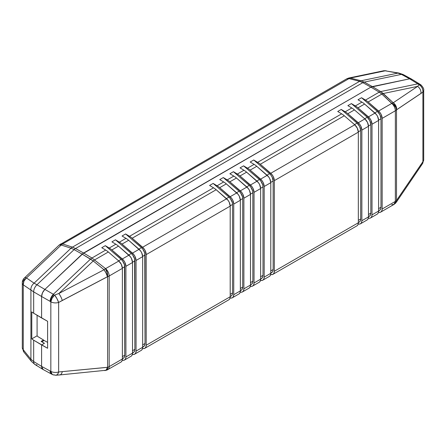 <?xml version="1.0" encoding="UTF-8"?>
<svg xmlns="http://www.w3.org/2000/svg" width="446" height="446" viewBox="0 0 446 446"><rect width="100%" height="100%" fill="white"/><g stroke="black" fill="none" stroke-linecap="round" stroke-linejoin="round"><path stroke-width="0.67" d="M411.452 79.031L409.623 78.825L372.349 86.574L380.667 91.569L417.818 83.848L409.623 78.825L411.998 79.433L410.944 78.836L409.623 78.825L411.452 79.031L403.24 74.571A6.673 3.836 118.5 0 0 401.411 74.371L409.623 78.825L370.91 87.143L372.349 86.574L364.259 82.092L372.349 86.574L409.623 78.825L401.411 74.371L364.259 82.092A6.673 3.908 119 0 0 362.821 82.661L370.91 87.143L82.153 254.12L83.592 253.027L75.541 248.522L83.592 253.027L370.91 87.143L362.821 82.661L75.541 248.522A6.673 3.93 119.3 0 0 74.103 249.609L82.153 254.12L44.879 289.409L42.509 292.76L41.601 296.495C41.729 293.875 42.822 291.517 44.879 289.409L36.951 284.788L44.879 289.409L82.153 254.12L74.103 249.609L36.951 284.788A6.673 3.969 120.2 0 0 33.667 291.874L41.601 296.495L41.601 317.953L41.601 296.495L33.667 291.874L33.667 313.215L47.599 321.298L47.599 348.27L41.601 344.925L44.433 343.292L41.127 341.385L43.546 339.991L37.949 336.646L43.546 339.991L43.546 340.805L43.546 339.991L41.127 341.385L44.433 343.292L41.601 344.925L41.601 366.389L43.05 369.478L41.601 366.389L41.601 344.925L33.667 340.187L33.667 361.528L41.601 366.389L33.667 361.528A6.673 3.869 121.5 0 0 34.983 364.538L42.933 369.411M36.951 364.822A6.673 3.869 -58.5 0 1 34.966 364.533A6.673 3.869 -58.5 0 1 33.667 361.528L30.919 359.225L23.259 349.748L23.259 284.827L23.945 281.069L26.442 277.947A6.673 5.263 124.2 0 0 23.259 284.827L30.919 290.039A6.673 5.263 -55.8 0 1 34.102 283.16A6.673 5.263 124.2 0 0 30.919 290.039L33.667 291.874L30.919 290.039L30.919 359.225L30.919 290.039L23.259 284.827L23.259 349.748L30.919 359.225L33.667 361.528L33.667 340.187A20.02 11.557 180 0 1 31.783 338.876L31.783 311.905A20.02 11.557 0 0 0 33.667 313.215L33.667 291.874A6.673 3.969 -59.8 0 1 36.951 284.788L34.102 283.16L36.951 284.788L74.103 249.609L71.026 248.205L34.102 283.16L26.442 277.947L61.225 245.016L26.442 277.947L34.102 283.16L71.026 248.205L61.225 245.016L62.618 243.956L60.422 244.124A6.673 3.852 60 0 1 62.618 243.956L349.023 78.602A6.673 3.852 -120 0 0 346.826 78.769L349.023 78.602L350.422 78.05L348.8 78.017A6.673 4.845 78.3 0 1 350.422 78.05A6.673 4.521 104.5 0 0 349.023 78.602L359.615 81.339A6.673 4.521 -75.5 0 1 361.009 80.782L397.927 73.111L385.205 70.819L350.422 78.05L361.009 80.782L364.259 82.092L401.411 74.371L397.927 73.111L361.009 80.782A6.673 4.521 104.5 0 0 359.615 81.339L349.023 78.602L62.618 243.956L72.419 247.145L359.615 81.339L72.419 247.145L75.541 248.522L362.821 82.661L359.615 81.339L362.821 82.661A6.673 3.908 -61 0 1 364.259 82.092L361.009 80.782L350.422 78.05L385.205 70.819L397.927 73.111L401.411 74.371A6.673 3.836 -61.5 0 1 403.256 74.582M30.919 359.225A6.673 3.93 141 0 0 31.454 361.438A6.673 3.93 -39 0 1 30.919 359.225M398.88 73.044A6.673 3.434 100.2 0 0 397.927 73.111A6.673 3.434 -79.8 0 1 398.852 73.044L403.24 74.571M22.3 282.836A6.673 3.852 180 0 1 24.257 280.11A6.673 2.498 46.6 0 1 24.385 277.992A6.673 2.498 46.6 0 1 26.442 277.947A6.673 2.498 -133.4 0 0 24.385 277.992C22.919 279.53 22.228 281.142 22.3 282.836A6.673 3.852 0 0 0 23.259 284.827A6.673 3.852 180 0 1 22.3 282.836L22.3 347.757A6.673 3.852 0 0 0 23.259 349.748A6.673 3.852 180 0 1 22.3 347.757L23.783 351.955L23.259 349.748A6.673 3.93 141 0 0 23.783 351.955L31.449 361.433L34.983 364.538M24.385 277.992L59.167 245.055L61.225 245.016A6.673 2.498 -133.4 0 0 59.167 245.055L346.826 78.769L348.8 78.017L383.588 70.786L385.205 70.819A6.673 4.845 -101.7 0 0 383.588 70.786L386.13 70.752A6.673 3.434 100.2 0 0 385.205 70.819L398.852 73.044M72.419 247.145L62.618 243.956A6.673 4.811 108 0 0 61.225 245.016L71.026 248.205A6.673 4.811 -72 0 1 72.419 247.145A6.673 4.811 108 0 0 71.026 248.205L74.103 249.609A6.673 3.93 -60.7 0 1 75.541 248.522L72.419 247.145M43.184 369.556L42.509 369.076L41.601 366.389L50.086 370.994L41.601 366.389L41.601 344.925L41.601 366.389L41.829 367.944L42.509 369.076L43.552 369.673M37.949 336.646L37.085 335.816L37.085 315.255L37.085 335.816L37.949 336.646M31.783 338.876L37.085 335.816L31.783 338.876L31.783 311.905A20.02 11.557 0 0 0 33.667 313.215L41.601 317.953L41.601 296.495L41.601 317.953L47.599 321.298L47.599 348.27L33.667 340.187A20.02 11.557 180 0 1 31.783 338.876M106.36 370.247L107.285 369.478L107.475 367.342L58.643 371.975L58.643 302.449L107.625 276.659L107.625 367.287L58.643 371.975A6.673 3.496 86.5 0 1 55.917 375.242A6.673 3.496 86.5 0 1 54.624 374.896A6.673 4.231 -67.4 0 1 52.879 374.735A6.673 4.231 -67.4 0 1 50.838 371.356L52.082 374.205L52.907 374.746L51.535 374.088A6.673 3.836 -61.5 0 1 50.086 370.994L50.838 371.356L50.838 301.825L50.086 301.345A6.673 3.735 -60.2 0 1 53.364 294.265L53.838 294.55A6.673 3.568 121.8 0 0 50.37 301.518L50.838 301.825A6.673 3.284 -55.1 0 1 54.624 295.062L58.855 293.501L104.046 269.73L93.225 260.96L58.855 293.501L93.225 260.96L82.153 254.12L44.879 289.409L53.364 294.265L90.516 259.087A6.673 3.774 -59.3 0 1 91.954 258L105.696 250.061L101.766 247.714L105.306 245.674L109.237 248.021A16.686 9.634 60 0 1 111.874 249.944L122.327 258.975L128.933 255.157L118.48 246.125L111.874 249.944L118.48 246.125A16.686 9.634 -120 0 0 115.843 244.207L109.237 248.021L115.843 244.207L111.913 241.86L115.453 239.814L119.383 242.161A16.686 9.634 60 0 1 122.02 244.085L132.473 253.116L139.08 249.303L128.626 240.271L122.02 244.085L128.626 240.271A16.686 9.634 -120 0 0 125.989 238.348L119.383 242.161L125.989 238.348L122.059 236.001L125.599 233.955L129.53 236.302A16.686 9.634 60 0 1 132.167 238.225L142.62 247.257L226.618 198.76L216.165 189.728L132.167 238.225L216.165 189.728A16.686 9.634 -120 0 0 213.528 187.805L129.53 236.302L213.528 187.805L209.598 185.458L213.138 183.417L217.068 185.765L223.675 181.951L219.744 179.604L223.284 177.558L227.215 179.905L233.821 176.092L229.891 173.745L233.431 171.699L237.361 174.046L243.968 170.233L240.037 167.886L243.577 165.845L247.508 168.192L254.114 164.373L250.184 162.026L253.724 159.986L257.654 162.333A16.686 9.634 60 0 1 260.291 164.256L270.744 173.288L354.743 124.791L344.29 115.759L260.291 164.256L344.29 115.759A16.686 9.634 -120 0 0 341.653 113.836L257.654 162.333L341.653 113.836L337.722 111.489L341.262 109.443L345.193 111.79A16.686 9.634 60 0 1 347.83 113.713L358.283 122.745L364.889 118.931L354.436 109.9L347.83 113.713L354.436 109.9A16.686 9.634 -120 0 0 351.799 107.977L345.193 111.79L351.799 107.977L347.869 105.63L351.409 103.589L355.339 105.936A16.686 9.634 60 0 1 357.976 107.854L368.429 116.885L375.036 113.072L364.583 104.041L357.976 107.854L364.583 104.041A16.686 9.634 -120 0 0 361.946 102.117L355.339 105.936L361.946 102.117L358.015 99.77L361.555 97.73L365.486 100.077L379.228 92.138L370.91 87.143L83.592 253.027L91.954 258L83.592 253.027L82.153 254.12L90.516 259.087L53.364 294.265L44.879 289.409C42.822 291.517 41.729 293.875 41.601 296.495L50.086 301.345L41.601 296.495L42.509 292.76L44.879 289.409L83.592 253.027L370.91 87.143L379.228 92.138L365.486 100.077A16.686 9.634 60 0 1 368.123 102L378.576 111.032L391.766 103.416L381.832 94.078L368.123 102L381.832 94.078L379.228 92.138A6.673 3.797 -59 0 1 380.667 91.569L372.349 86.574L370.91 87.143L409.623 78.825L417.818 83.848A6.673 3.869 -58.5 0 1 419.781 84.132L411.574 79.098M370.626 217.927L377.238 214.113A6.673 3.852 -120 0 0 378.615 211.058L372.009 214.872L372.009 124.244L378.615 120.431L378.615 211.058L372.009 214.872A6.673 3.852 60 0 1 370.626 217.927A6.673 3.852 60 0 1 368.429 218.094L369.857 218.205L371.011 217.654L371.752 216.5L372.009 214.872L372.009 124.244L378.615 120.431A6.673 3.852 -120 0 0 375.036 113.072L368.429 116.885A6.673 3.852 60 0 1 372.009 124.244L371.011 120.309L369.857 118.43L357.976 107.854A16.686 9.634 60 0 0 355.339 105.936L351.409 103.589L367.248 117.27L364.683 118.753L367.248 117.27L351.409 103.589L347.869 105.63L351.799 107.977A16.686 9.634 60 0 1 354.436 109.9L364.889 118.931L358.283 122.745A6.673 3.852 60 0 1 361.862 130.104L368.474 126.29L368.474 216.918L361.862 220.731L361.862 130.104L368.474 126.29A6.673 3.852 -120 0 0 364.889 118.931L367.471 122.355L368.474 126.29L368.474 216.918L361.862 220.731A6.673 3.852 60 0 1 360.485 223.786A6.673 3.852 60 0 1 358.283 223.953L359.71 224.059L360.864 223.507L361.606 222.359L361.862 220.731L361.862 130.104L360.864 126.168L359.71 124.289L347.83 113.713A16.686 9.634 60 0 0 345.193 111.79L341.262 109.443L357.101 123.129L354.537 124.612L357.101 123.129L341.262 109.443L337.722 111.489L341.653 113.836A16.686 9.634 60 0 1 344.29 115.759L354.743 124.791L270.744 173.288A6.673 3.852 60 0 1 274.323 180.641L358.328 132.144L358.328 222.777L274.323 271.274L274.323 180.641L358.328 132.144A6.673 3.852 -120 0 0 354.743 124.791L357.324 128.208L358.328 132.144L358.328 222.777L274.323 271.274A6.673 3.852 60 0 1 272.941 274.329A6.673 3.852 60 0 1 270.744 274.491L272.171 274.602L273.326 274.05L274.067 272.896L274.323 271.274L274.323 180.641L273.326 176.705L272.171 174.826L260.291 164.256A16.686 9.634 -120 0 0 257.654 162.333L253.724 159.986L269.562 173.672L266.998 175.15L269.562 173.672L270.995 175.211L272.144 177.09L273.147 181.026L273.147 269.523L272.885 271.151L272.144 272.305L270.783 272.885M360.485 223.786L367.091 219.973A6.673 3.852 -120 0 0 368.474 216.918L368.212 218.546L367.471 219.694M272.941 274.329L356.945 225.832A6.673 3.852 -120 0 0 358.328 222.777L358.066 224.399L357.324 225.553M124.529 360.017A6.673 3.852 60 0 1 122.327 360.178L123.754 360.29L124.908 359.738L125.649 358.584L125.906 356.962A6.673 3.852 60 0 1 124.529 360.017L131.135 356.198A6.673 3.852 -120 0 0 132.518 353.143L125.906 356.962L125.906 266.329L132.518 262.516L132.518 353.143L125.906 356.962L125.906 266.329L132.518 262.516A6.673 3.852 -120 0 0 128.933 255.157L122.327 258.975A6.673 3.852 60 0 1 125.906 266.329L124.908 262.393L123.754 260.514L111.874 249.944A16.686 9.634 -120 0 0 109.237 248.021L105.306 245.674L101.766 247.714L105.696 250.061L91.954 258L105.596 268.631L118.787 261.016L108.333 251.984L94.619 259.901L108.333 251.984A16.686 9.634 -120 0 0 105.696 250.061A16.686 9.634 -120 0 1 108.333 251.984L118.787 261.016L105.596 268.631L91.954 258A6.673 3.774 120.7 0 0 90.516 259.087L93.225 260.96A6.673 2.665 -51 0 1 94.619 259.901A6.673 2.665 129 0 0 93.225 260.96L104.046 269.73A6.673 2.665 -51 0 1 105.446 268.67A6.673 2.665 129 0 0 104.046 269.73L58.855 293.501L54.624 295.062L52.082 298.296L50.838 301.825L50.838 371.356L50.086 370.994A6.673 3.836 118.5 0 0 51.519 374.077M134.67 354.157A6.673 3.852 60 0 1 132.473 354.325L133.9 354.431L135.054 353.879L135.796 352.73L136.052 351.102A6.673 3.852 60 0 1 134.67 354.157L141.282 350.344A6.673 3.852 -120 0 0 142.659 347.289L136.052 351.102L136.052 260.475L142.659 256.656L142.659 347.289L136.052 351.102L136.052 260.475L142.659 256.656A6.673 3.852 -120 0 0 139.08 249.303L132.473 253.116A6.673 3.852 60 0 1 136.052 260.475L135.054 256.539L133.9 254.66L122.02 244.085A16.686 9.634 -120 0 0 119.383 242.161L115.453 239.814L111.913 241.86L115.843 244.207A16.686 9.634 -120 0 1 118.48 246.125L130.366 256.701L131.514 258.58L132.518 262.516L132.518 353.143L132.256 354.771L131.514 355.925M144.816 348.298A6.673 3.852 60 0 1 142.62 348.465L144.047 348.571L145.201 348.025L145.942 346.871L146.199 345.243A6.673 3.852 60 0 1 144.816 348.298L228.82 299.801A6.673 3.852 -120 0 0 230.203 296.746L146.199 345.243L146.199 254.616L230.203 206.119L230.203 296.746L146.199 345.243L146.199 254.616L230.203 206.119A6.673 3.852 -120 0 0 226.618 198.76L142.62 247.257A6.673 3.852 60 0 1 146.199 254.616L145.201 250.68L144.047 248.801L132.167 238.225A16.686 9.634 -120 0 0 129.53 236.302L125.599 233.955L122.059 236.001L125.989 238.348A16.686 9.634 -120 0 1 128.626 240.271L140.507 250.842L141.661 252.72L142.659 256.656L142.659 347.289L142.402 348.911L141.661 350.065M395.262 203.476A6.673 5.057 -133.5 0 0 395.307 203.437A6.673 5.057 -133.5 0 0 396.589 200.427L396.505 200.505A6.673 5.057 46.5 0 1 395.223 203.515L396.104 202.267L396.505 200.505L395.351 201.397L393.969 204.452A6.673 3.852 -120 0 0 395.351 201.397A6.673 3.852 0 0 0 396.505 200.505L396.505 109.872L396.505 200.505L422.903 161.675L422.903 92.144L396.505 109.872A6.673 3.852 180 0 1 395.351 110.77L395.351 201.397L382.155 209.018L382.155 118.385L395.351 110.77A6.673 3.852 -120 0 0 391.766 103.416L378.576 111.032A6.673 3.852 60 0 1 382.155 118.385L395.351 110.77L395.351 201.397L382.155 209.018A6.673 3.852 60 0 1 380.772 212.073A6.673 3.852 60 0 1 378.576 212.235L380.003 212.346L381.157 211.794L381.899 210.64L382.155 209.018L382.155 118.385L381.157 114.449L380.003 112.57L368.123 102A16.686 9.634 60 0 0 365.486 100.077L361.555 97.73L377.394 111.416L374.83 112.894L377.394 111.416L361.555 97.73L358.015 99.77L361.946 102.117A16.686 9.634 60 0 1 364.583 104.041L376.463 114.616L377.617 116.495L378.615 120.431L378.615 211.058L378.359 212.686L377.617 213.84M262.794 280.183L269.401 276.369A6.673 3.852 -120 0 0 270.783 273.314L264.177 277.128L264.177 186.5L270.783 182.687L270.783 273.314L264.177 277.128A6.673 3.852 60 0 1 262.794 280.183A6.673 3.852 60 0 1 260.598 280.35L262.025 280.462L263.179 279.91L263.921 278.756L264.177 277.128L264.177 186.5L270.783 182.687A6.673 3.852 -120 0 0 267.204 175.328L256.751 166.297L250.145 170.11L260.598 179.141L267.204 175.328L260.598 179.141A6.673 3.852 60 0 1 264.177 186.5L263.179 182.565L262.025 180.686L250.145 170.11L256.751 166.297A16.686 9.634 -120 0 0 254.114 164.373L247.508 168.192A16.686 9.634 60 0 1 250.145 170.11A16.686 9.634 -120 0 0 247.508 168.192L243.577 165.845L259.416 179.526L256.851 181.009L259.416 179.526L260.849 181.07L262.744 184.962L263.001 186.885L263.001 275.383L262.744 277.011L261.997 278.159L260.637 278.739M232.36 297.761A6.673 3.852 60 0 1 230.158 297.922L231.591 298.034L232.74 297.482L233.481 296.328L233.743 294.706A6.673 3.852 60 0 1 232.36 297.761L238.967 293.942A6.673 3.852 -120 0 0 240.349 290.887L233.743 294.706L233.743 204.073L240.349 200.26L240.349 290.887L233.743 294.706L233.743 204.073L240.349 200.26A6.673 3.852 -120 0 0 236.765 192.901L226.312 183.869L219.705 187.688L230.158 196.719L236.765 192.901L230.158 196.719A6.673 3.852 60 0 1 233.743 204.073L232.74 200.137L231.591 198.258L219.705 187.688L226.312 183.869A16.686 9.634 -120 0 0 223.675 181.951L217.068 185.765A16.686 9.634 60 0 1 219.705 187.688A16.686 9.634 -120 0 0 217.068 185.765L213.138 183.417L228.976 197.104L226.412 198.582L228.976 197.104L230.409 198.643L232.305 202.534L232.561 204.458L232.561 292.955L232.305 294.583L231.558 295.737L230.203 296.311M242.507 291.901A6.673 3.852 60 0 1 240.305 292.063L241.732 292.175L242.886 291.623L243.627 290.474L243.884 288.846A6.673 3.852 60 0 1 242.507 291.901L249.113 288.088A6.673 3.852 -120 0 0 250.496 285.033L243.884 288.846L243.884 198.219L250.496 194.4L250.496 285.033L243.884 288.846L243.884 198.219L250.496 194.4A6.673 3.852 -120 0 0 246.911 187.047L236.458 178.015L229.852 181.829L240.305 190.86L246.911 187.047L240.305 190.86A6.673 3.852 60 0 1 243.884 198.219L242.886 194.283L241.732 192.404L229.852 181.829L236.458 178.015A16.686 9.634 -120 0 0 233.821 176.092L227.215 179.905A16.686 9.634 60 0 1 229.852 181.829A16.686 9.634 -120 0 0 227.215 179.905L223.284 177.558L239.123 191.245L236.558 192.728L239.123 191.245L240.556 192.784L242.451 196.675L242.708 198.598L242.708 287.101L242.451 288.724L241.704 289.878L240.349 290.457M252.648 286.042L259.26 282.229A6.673 3.852 -120 0 0 260.637 279.174L254.03 282.987L254.03 192.36L260.637 188.546L260.637 279.174L254.03 282.987A6.673 3.852 60 0 1 252.648 286.042A6.673 3.852 60 0 1 250.451 286.209L251.879 286.315L253.033 285.763L253.774 284.615L254.03 282.987L254.03 192.36L260.637 188.546A6.673 3.852 -120 0 0 257.058 181.188L246.605 172.156L239.998 175.969L250.451 185.001L257.058 181.188L250.451 185.001A6.673 3.852 60 0 1 254.03 192.36L253.033 188.424L251.879 186.545L239.998 175.969L246.605 172.156A16.686 9.634 -120 0 0 243.968 170.233L237.361 174.046A16.686 9.634 60 0 1 239.998 175.969A16.686 9.634 -120 0 0 237.361 174.046L233.431 171.699L249.269 185.385L246.705 186.868L249.269 185.385L250.702 186.93L252.598 190.821L252.854 192.744L252.854 281.242L252.598 282.87L251.851 284.018L250.496 284.598M106.733 370.163L106.733 370.163A6.673 2.302 -110.7 0 0 106.811 370.141L120.989 362.057A6.673 3.852 -120 0 0 122.371 359.002L109.175 366.618A6.673 3.852 60 0 1 107.793 369.673A6.673 3.852 -120 0 0 109.175 366.618L109.175 275.99L122.371 268.375L122.371 359.002L109.175 366.618L109.175 275.99A6.673 3.852 180 0 1 107.625 276.659L107.625 367.287A6.673 3.852 0 0 0 109.175 366.618A6.673 3.852 180 0 1 107.625 367.287L106.098 370.052L104.944 370.593A6.673 3.39 -95.5 0 0 107.475 367.342A6.673 2.302 69.3 0 1 106.661 370.197L59.753 374.941A6.673 3.39 84.5 0 1 58.855 374.802M383.231 93.526L393.244 102.764L417.601 86.385L383.231 93.526L417.601 86.385L419.034 84.673L417.818 83.848L380.667 91.569L383.231 93.526A6.673 2.955 132.7 0 0 381.832 94.078L391.85 103.316A6.673 2.955 -47.3 0 1 393.244 102.764L380.667 91.569A6.673 3.797 121 0 0 379.228 92.138L381.832 94.078A6.673 2.955 -47.3 0 1 383.231 93.526M50.37 301.518A6.673 3.568 -58.2 0 1 53.838 294.55L53.364 294.265A6.673 3.735 119.8 0 0 50.086 301.345L50.37 301.518M419.798 84.138A6.673 3.869 121.5 0 0 417.818 83.848L419.034 84.673A6.673 3.417 -53.4 0 1 421.018 84.963M105.111 370.57L104.046 370.453M106.661 370.197L106.811 370.141A6.673 2.302 -110.7 0 0 107.625 367.287L107.436 369.422L106.51 370.191M59.781 374.941A6.673 3.39 -95.5 0 0 62.278 371.691A6.673 3.39 84.5 0 1 59.753 374.941L55.884 375.248L52.907 374.746M55.884 375.248L56.971 374.835L57.947 373.703L58.643 371.975A6.673 3.852 180 0 1 50.838 371.356A6.673 3.852 0 0 0 58.643 371.975L58.643 302.449A6.673 3.852 180 0 1 50.838 301.825A6.673 3.852 -0 0 0 58.643 302.449L56.971 298.669L54.624 295.062A6.673 1.494 60.7 0 1 58.643 302.449L62.278 300.47A6.673 1.65 -117.7 0 0 58.855 293.501A6.673 1.65 62.3 0 1 62.278 300.47L107.475 276.693A6.673 1.65 -117.7 0 0 104.046 269.73L106.098 273.192L107.475 276.693L107.051 272.512L105.446 268.67A6.673 2.854 76.2 0 1 107.475 276.693L107.625 276.659A6.673 2.854 -103.8 0 0 105.596 268.631L107.202 272.473L107.625 276.659L109.175 275.99C109.03 273.197 107.837 270.744 105.596 268.631A6.673 3.852 60 0 1 109.175 275.99L122.371 268.375A6.673 3.852 -120 0 0 118.787 261.016L121.368 264.439L122.371 268.375L122.371 359.002L122.109 360.63L121.368 361.784M395.892 202.735L396.522 201.731L396.589 200.427A6.673 3.802 34.2 0 1 396.232 202.35L393.969 204.452L391.766 204.619M422.602 163.509A6.673 3.629 -146.9 0 0 422.903 161.675L420.94 164.619A6.673 3.802 34.2 0 1 420.572 166.559A6.673 3.802 -145.8 0 0 420.94 164.619L396.589 200.427L396.187 202.189L395.178 203.549M419.781 84.132L421.241 85.164L419.034 84.673L420.784 86.017L422.106 87.856L422.836 89.981L422.903 92.144A6.673 3.852 0 0 0 423.7 90.315A6.673 3.852 180 0 1 422.903 92.144L422.903 161.675A6.673 3.852 0 0 0 423.7 159.846A6.673 3.852 180 0 1 422.903 161.675L422.618 163.487L396.232 202.35M422.903 92.144A6.673 5.636 -121.3 0 0 419.034 84.673L417.601 86.385A6.673 5.542 56.1 0 1 420.94 93.398L422.903 92.144M393.595 104.648L391.766 103.416A6.673 3.852 60 0 1 395.351 110.77A6.673 3.852 0 0 0 396.505 109.872L395.674 107.151L393.595 104.648M396.589 109.777L420.94 93.398A6.673 5.542 -123.9 0 0 417.601 86.385L393.244 102.764A6.673 5.542 56.1 0 1 396.589 109.777A6.673 4.51 -140.1 0 0 391.85 103.316L391.766 103.416A6.673 4.51 39.9 0 1 396.505 109.872L396.522 107.82L395.892 105.88L393.244 102.764A6.673 2.955 132.7 0 0 391.85 103.316L395.178 106.159L396.187 107.971L396.589 109.777M41.601 344.925L44.388 343.32L41.79 341.82L44.148 340.454L47.599 342.383L44.148 340.454L41.79 341.82L44.388 343.32L41.601 344.925M249.492 287.809L250.234 286.655L250.496 285.033L250.496 194.4L249.492 190.464L248.344 188.586L236.458 178.015A16.686 9.634 -120 0 0 233.821 176.092L229.891 173.745L233.431 171.699L249.269 185.385A6.673 3.852 -120 0 1 252.854 192.744L252.854 281.242L250.496 282.602L252.854 281.242A6.673 3.852 -120 0 1 251.472 284.297L250.496 284.86M250.485 194.11L252.854 192.744L250.485 194.11M239.346 293.669L240.087 292.515L240.349 290.887L240.349 200.26L239.346 196.324L238.197 194.445L226.312 183.869A16.686 9.634 -120 0 0 223.675 181.951L219.744 179.604L223.284 177.558L239.123 191.245A6.673 3.852 -120 0 1 242.708 198.598L242.708 287.101L240.349 288.462L242.708 287.101A6.673 3.852 -120 0 1 241.325 290.156L240.349 290.72M240.338 199.964L242.708 198.598L240.338 199.964M229.199 299.522L229.941 298.374L230.203 296.746L230.203 206.119L229.199 202.183L228.051 200.304L216.165 189.728A16.686 9.634 -120 0 0 213.528 187.805L209.598 185.458L213.138 183.417L228.976 197.104A6.673 3.852 -120 0 1 232.561 204.458L232.561 292.955L230.203 294.321L232.561 292.955A6.673 3.852 -120 0 1 231.179 296.01L230.203 296.573M230.192 205.823L232.561 204.458L230.192 205.823M259.639 281.95L260.38 280.802L260.637 279.174L260.637 188.546L259.639 184.611L258.485 182.732L246.605 172.156A16.686 9.634 -120 0 0 243.968 170.233L240.037 167.886L243.577 165.845L259.416 179.526A6.673 3.852 -120 0 1 263.001 186.885L263.001 275.383L260.637 276.743L263.001 275.383A6.673 3.852 -120 0 1 261.618 278.438L260.637 279.001M260.631 188.251L263.001 186.885L260.631 188.251M269.785 276.096L270.527 274.942L270.783 273.314L270.783 182.687L269.785 178.751L268.631 176.872L256.751 166.297A16.686 9.634 -120 0 0 254.114 164.373L250.184 162.026L253.724 159.986L269.562 173.672A6.673 3.852 -120 0 1 273.147 181.026L273.147 269.523L270.783 270.889L273.147 269.523A6.673 3.852 -120 0 1 271.765 272.578L270.783 273.147M270.778 182.392L273.147 181.026L270.778 182.392M142.659 347.116L143.64 346.553A6.673 3.852 -120 0 0 145.022 343.498L142.659 344.858L145.022 343.498L145.022 255L142.653 256.366L145.022 255A6.673 3.852 -120 0 0 141.438 247.641L138.873 249.124L141.438 247.641L125.599 233.955L141.438 247.641L142.871 249.186L144.766 253.077L145.022 343.498L144.766 345.126L144.019 346.274L142.659 346.854M132.518 352.976L133.493 352.412A6.673 3.852 -120 0 0 134.876 349.357L132.518 350.718L134.876 349.357L134.876 260.854L132.507 262.226L134.876 260.854A6.673 3.852 -120 0 0 131.291 253.501L128.727 254.984L131.291 253.501L115.453 239.814L131.291 253.501L132.724 255.04L134.62 258.931L134.876 349.357L134.62 350.98L133.872 352.134L132.518 352.714M122.371 358.835L123.347 358.266A6.673 3.852 -120 0 0 124.729 355.211L122.371 356.577L124.729 355.211L124.729 266.714L122.36 268.079L124.729 266.714A6.673 3.852 -120 0 0 121.145 259.36L118.58 260.838L121.145 259.36L105.306 245.674L121.145 259.36L122.578 260.899L124.473 264.79L124.729 355.211L124.473 356.839L123.726 357.993L122.371 358.567M358.328 222.342L359.682 221.762L360.429 220.614L360.686 218.986L360.686 130.488L359.682 126.552L357.101 123.129A6.673 3.852 -120 0 1 360.686 130.488L360.686 218.986L358.328 220.346L360.686 218.986A6.673 3.852 -120 0 1 359.303 222.041L358.328 222.604M358.316 131.854L360.686 130.488L358.316 131.854M368.474 216.483L369.829 215.903L370.576 214.755L370.832 213.127L370.832 124.629L369.829 120.693L367.248 117.27A6.673 3.852 -120 0 1 370.832 124.629L370.832 213.127L368.474 214.487L370.832 213.127A6.673 3.852 -120 0 1 369.45 216.182L368.474 216.745M368.463 125.995L370.832 124.629L368.463 125.995M378.615 210.624L379.975 210.049L380.717 208.895L380.979 207.267L380.979 118.77L379.975 114.834L377.394 111.416A6.673 3.852 -120 0 1 380.979 118.77L380.979 207.267L378.615 208.633L380.979 207.267A6.673 3.852 -120 0 1 379.596 210.322L378.615 210.891M378.609 120.136L380.979 118.77L378.609 120.136M393.969 204.452L380.772 212.073M51.535 374.088L43.033 369.472M421.007 84.957C423.198 87.36 424.096 89.144 423.7 90.315L423.7 159.846L422.618 163.487"/></g></svg>
